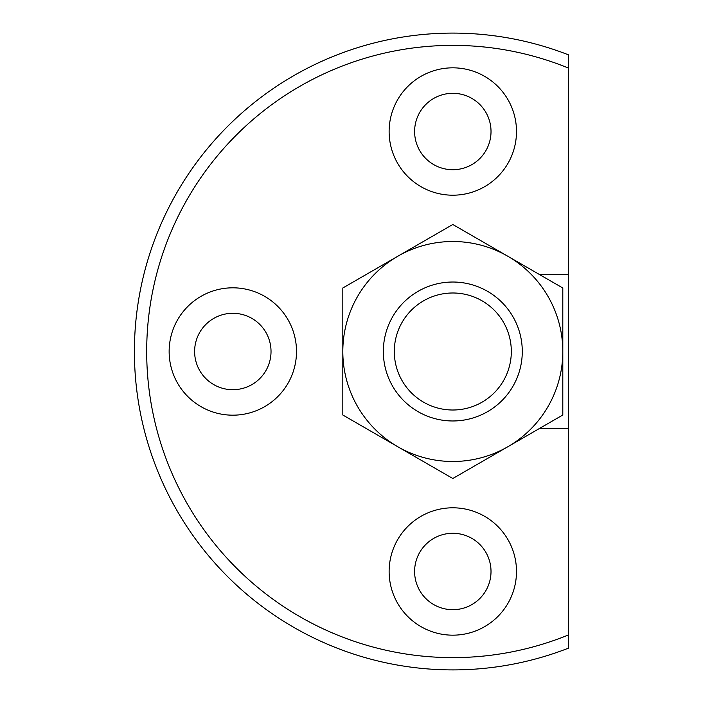 <?xml version="1.0" encoding="UTF-8"?>
<svg xmlns="http://www.w3.org/2000/svg" width="703" height="703" viewBox="0 0 703 703"><rect width="100%" height="100%" fill="white"/><g stroke="black" fill="none" stroke-linecap="round" stroke-linejoin="round"><path stroke-width="1.05" d="M568.595 68.121L568.595 648.104A318.397 318.397 0 0 1 134.405 351.5A318.397 318.397 0 0 1 568.595 54.896L568.595 68.121A306.121 306.121 0 0 0 146.69 351.5A306.121 306.121 0 0 0 568.595 634.879M539.438 428.496L568.595 428.496M568.595 274.504L539.438 274.504M516.494 571.486A63.683 63.683 0 0 1 452.811 635.169A63.683 63.683 0 0 1 389.128 571.486A63.683 63.683 0 0 1 452.811 507.803A63.683 63.683 0 0 1 516.494 571.486M516.494 131.514A63.683 63.683 0 0 1 420.965 186.664A63.683 63.683 0 0 1 420.965 76.363A63.683 63.683 0 0 1 516.494 131.514M169.142 351.5A63.683 63.683 0 0 0 264.662 406.65A63.683 63.683 0 0 0 264.662 296.35A63.683 63.683 0 0 0 169.142 351.5M194.617 351.5A38.208 38.208 0 0 0 251.929 384.585A38.208 38.208 0 0 0 251.929 318.415A38.208 38.208 0 0 0 194.617 351.5M414.603 571.486A38.208 38.208 0 0 0 471.915 604.571A38.208 38.208 0 0 0 471.915 538.401A38.208 38.208 0 0 0 414.603 571.486M491.019 131.514A38.208 38.208 0 0 1 433.707 164.599A38.208 38.208 0 0 1 433.707 98.429A38.208 38.208 0 0 1 491.019 131.514M452.811 478.506L342.818 415.007L342.818 351.5A109.993 109.993 0 0 0 507.803 446.757L452.811 478.506M562.804 415.007L507.803 446.757A109.993 109.993 0 0 0 507.803 256.244L562.804 287.993L562.804 415.007M452.811 224.494L507.803 256.244A109.993 109.993 0 0 0 397.81 256.244L452.811 224.494M342.818 287.993L397.81 256.244A109.993 109.993 0 0 0 342.818 351.5L342.818 287.993M383.337 351.5A69.465 69.465 0 0 0 487.548 411.659A69.465 69.465 0 0 0 487.548 291.341A69.465 69.465 0 0 0 383.337 351.5M394.304 351.5A58.507 58.507 0 0 0 482.065 402.169A58.507 58.507 0 0 0 482.065 300.831A58.507 58.507 0 0 0 394.304 351.5"/></g></svg>
